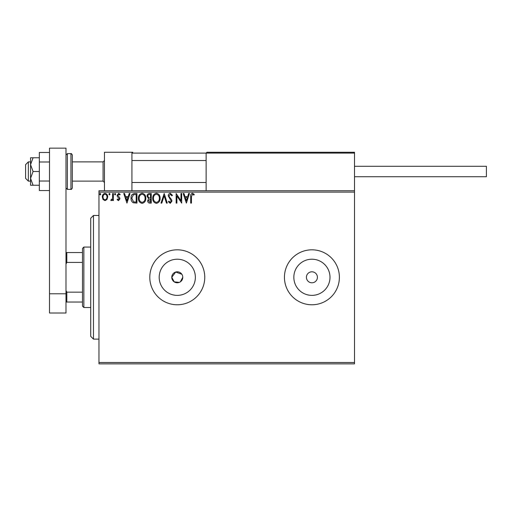 <?xml version="1.0" encoding="UTF-8"?>
<svg xmlns="http://www.w3.org/2000/svg" width="512" height="512" viewBox="0 0 512 512"><rect width="100%" height="100%" fill="white"/><g stroke="black" fill="none" stroke-linecap="round" stroke-linejoin="round"><path stroke-width="0.77" d="M181.85 274.24L175.68 272.038L171.782 277.293A5.498 5.498 0 0 0 177.274 282.79A5.498 5.498 0 0 0 182.771 277.293A5.498 5.498 0 0 0 177.274 271.802A5.498 5.498 0 0 0 171.782 277.293L174.221 281.862L179.379 282.374M180.326 281.869L182.771 277.293M159.194 277.293A18.08 18.08 0 0 0 177.274 295.373A18.08 18.08 0 0 0 195.36 277.293A18.08 18.08 0 0 0 177.274 259.213A18.08 18.08 0 0 0 159.194 277.293M293.837 277.293A18.08 18.08 0 0 0 311.917 295.373A18.08 18.08 0 0 0 329.997 277.293A18.08 18.08 0 0 0 311.917 259.213A18.08 18.08 0 0 0 293.837 277.293M284.442 277.293A27.475 27.475 0 0 0 311.917 304.774A27.475 27.475 0 0 0 339.392 277.293A27.475 27.475 0 0 0 311.917 249.818A27.475 27.475 0 0 0 284.442 277.293M149.798 277.293A27.475 27.475 0 0 0 177.274 304.774A27.475 27.475 0 0 0 204.755 277.293A27.475 27.475 0 0 0 177.274 249.818A27.475 27.475 0 0 0 149.798 277.293M306.419 277.293A5.498 5.498 0 0 0 311.917 282.79A5.498 5.498 0 0 0 317.414 277.293A5.498 5.498 0 0 0 311.917 271.802A5.498 5.498 0 0 0 306.419 277.293M354.509 363.853L98.963 363.853L98.963 362.477L354.509 362.477L354.509 363.853M107.002 199.475L105.005 200.64L103.014 199.482L102.291 196.986C102.272 194.989 103.181 193.786 105.005 193.363C106.835 193.779 107.738 194.989 107.718 196.986L107.002 199.475M113.389 193.491L113.389 200.518L112.653 200.518L112.653 199.482L111.366 200.64L110.803 200.397L111.155 199.654L111.488 199.776L112.538 198.259L112.653 193.491L113.389 193.491M118.515 200.64L117.088 199.642L117.523 199.034L118.47 199.776L119.187 198.829L117.331 196.48L117.088 195.398L118.65 193.363L120.173 194.317L119.75 194.97L118.733 194.227L117.83 195.36L119.686 197.715L119.923 198.797L118.515 200.64M134.707 193.491L136.941 193.491L136.941 203.104L133.197 202.758C131.635 201.677 130.912 200.147 131.021 198.176C130.912 195.398 132.141 193.837 134.707 193.491M151.245 193.491L151.245 203.104L149.882 203.104C148.422 203.034 147.68 202.24 147.667 200.723L148.57 198.675L147.053 196.218C147.059 194.63 147.814 193.722 149.318 193.491L151.245 193.491M164.192 193.491L167.27 203.104L166.464 203.104L164.128 195.808L161.792 203.104L160.986 203.104L164.192 193.491M180.96 193.491L181.696 193.491L181.696 203.104L176.89 195.936L176.89 203.104L176.147 203.104L176.147 193.491L180.96 200.646L180.96 193.491M191.437 196.71L191.437 203.104L190.701 203.104L190.701 196.614C190.4 194.867 190.989 193.741 192.454 193.242L194.272 194.349L193.901 195.091L192.467 194.227L191.437 196.71M98.963 192.115L98.963 190.739L354.509 190.739L354.509 192.115L98.963 192.115L98.963 362.477M354.509 192.115L354.509 362.477M186.381 203.104L183.174 193.491L183.981 193.491L184.973 196.57L187.674 196.57L188.659 193.491L189.466 193.491L186.381 203.104M170.291 193.242L172.448 195.341L171.846 195.834L170.342 194.227L168.998 195.859L169.242 196.8L171.578 199.642L171.955 201.107L170.24 203.354L168.384 201.722L168.96 201.133L170.246 202.368L171.219 201.146L168.256 195.846C168.269 194.4 168.947 193.536 170.291 193.242M160.122 198.253C160.173 200.998 158.957 202.694 156.467 203.354C153.92 202.758 152.672 201.075 152.723 198.304C152.678 195.552 153.907 193.869 156.41 193.242C158.918 193.843 160.154 195.514 160.122 198.253M145.818 198.253C145.875 200.998 144.653 202.694 142.163 203.354C139.622 202.758 138.374 201.075 138.419 198.304C138.374 195.552 139.603 193.869 142.106 193.242C144.614 193.843 145.85 195.514 145.818 198.253M126.957 203.104L123.75 193.491L124.55 193.491L125.542 196.57L128.243 196.57L129.229 193.491L130.035 193.491L126.957 203.104M115.731 194.17L115.117 194.97L114.502 194.17L115.117 193.363L115.731 194.17M110.061 194.17L109.446 194.97L108.832 194.17L109.446 193.363L110.061 194.17M100.813 194.17L100.198 194.97L99.584 194.17L100.198 193.363L100.813 194.17M185.286 197.555L186.323 200.787L187.354 197.555L185.286 197.555M153.466 198.304C153.427 200.499 154.419 201.856 156.435 202.368C158.445 201.83 159.424 200.467 159.379 198.259C159.418 196.07 158.432 194.726 156.435 194.227C154.406 194.726 153.414 196.083 153.466 198.304M149.734 202.118L150.502 202.118L150.502 199.034L148.41 200.704L149.734 202.118M150.131 198.048L150.502 198.048L150.502 194.477L149.658 194.477C148.48 194.458 147.859 195.04 147.789 196.218L148.954 197.939L150.131 198.048M139.162 198.304C139.123 200.499 140.115 201.856 142.131 202.368C144.141 201.83 145.126 200.467 145.082 198.259C145.114 196.07 144.134 194.726 142.131 194.227C140.102 194.726 139.11 196.083 139.162 198.304M136.198 202.118L136.198 194.477L133.427 194.72L131.763 198.176L133.587 201.85L136.198 202.118M125.856 197.555L126.893 200.787L127.93 197.555L125.856 197.555M103.034 196.979C103.002 198.47 103.661 199.405 105.005 199.776C106.355 199.405 107.014 198.47 106.982 196.979C107.014 195.488 106.355 194.573 105.005 194.227C103.661 194.573 103.002 195.488 103.034 196.979M93.472 339.117L90.72 336.371L90.72 218.221L93.472 215.469L93.472 339.117L98.963 339.117M104.461 190.739L104.461 152.269L131.936 152.269L131.936 190.739M206.95 152.269L206.131 153.094L206.95 152.269L353.683 152.269L354.509 153.094L354.509 152.269L327.027 152.269M28.346 181.126L25.6 178.374L25.6 164.64L28.346 161.888L28.346 181.126L30.547 181.126M103.085 161.888L72.314 161.888L72.314 155.021L72.314 187.994L72.314 181.126L103.085 181.126L103.085 161.888L104.461 160.518M353.683 152.269L354.509 153.094L206.131 153.094L206.131 190.739M354.509 153.094L354.509 190.739M212.998 152.269L208.051 152.269M252.013 152.269L245.971 152.269M237.728 152.269L224.538 152.269M131.936 152.269L132.762 152.269L131.936 153.094L132.762 152.269M354.509 166.285L486.4 166.285L486.4 176.73L354.509 176.73M33.082 157.766L30.547 157.766L30.547 164.64L33.082 171.507L30.547 178.374L30.547 185.248L33.082 185.248L30.547 178.374L30.547 164.64L33.082 157.766L39.341 157.766M33.082 185.248L39.341 185.248M33.082 171.507L39.341 171.507M49.504 190.541L39.341 190.541L39.341 161.99L49.504 161.99M39.341 181.024L49.504 181.024M39.341 161.99L39.341 152.467L49.504 152.467M49.504 313.018L49.504 148.147L65.99 148.147L65.99 313.018L49.504 313.018M49.504 293.779L65.99 293.779M83.853 307.52L82.477 306.144L82.477 248.442L83.853 247.072L83.853 307.52L90.72 307.52M82.477 262.432L66.816 262.432L65.99 264.109M65.99 290.483L66.816 292.154L66.816 302.022L65.99 302.022M82.477 292.154L66.816 292.154M65.99 252.563L66.816 252.563L66.816 262.432M82.477 252.563L66.816 252.563M82.477 302.022L66.816 302.022M206.131 153.094L131.936 153.094M70.938 153.645L67.366 153.645L67.366 189.37L70.938 189.37L70.938 153.645C71.245 153.357 71.706 153.811 72.314 155.021M93.472 215.469L98.963 215.469M103.085 181.126L104.461 182.496M206.131 182.496L131.936 182.496M206.131 160.518L131.936 160.518M28.346 161.888L30.547 161.888M67.366 153.645L65.99 155.021M67.366 189.37L65.99 187.994M70.938 189.37C71.245 189.658 71.706 189.197 72.314 187.994M83.853 247.072L90.72 247.072"/></g></svg>
